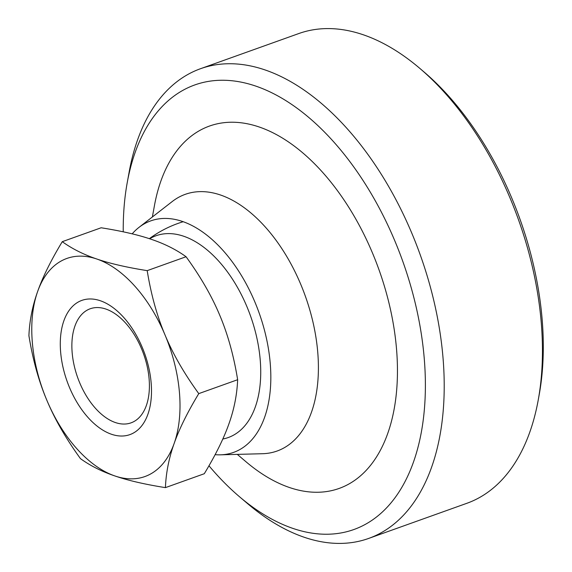 <?xml version="1.0" encoding="UTF-8"?>
<svg xmlns="http://www.w3.org/2000/svg" width="572" height="572" viewBox="0 0 572 572"><rect width="100%" height="100%" fill="white"/><g stroke="black" fill="none" stroke-linecap="round" stroke-linejoin="round"><path stroke-width="0.86" d="M132.175 233.848A122.944 71.042 70.3 0 1 139.003 227.363L172.251 201.523A136.308 78.764 70.3 0 1 220.456 194.988A136.308 78.764 70.3 0 1 315.794 336.465A136.308 78.764 70.3 0 1 262.469 453.718L220.377 454.826A122.944 71.042 70.3 0 1 215.115 454.668M139.003 227.363A122.944 71.042 70.3 0 1 182.482 221.464A122.944 71.042 70.3 0 1 268.475 349.07A122.944 71.042 70.3 0 1 220.377 454.826M149.642 238.767A107.164 61.926 70.3 0 1 183.726 236.25A107.164 61.926 70.3 0 1 257.8 342.528A107.164 61.926 70.3 0 1 222.801 439.017M105.87 309.052A60.582 35.006 -109.7 0 0 90.233 308.758A60.582 35.006 -109.7 0 0 74.074 365.115A60.582 35.006 -109.7 0 0 115.401 422.551A60.582 35.006 -109.7 0 0 131.045 422.844A60.582 35.006 -109.7 0 0 147.197 366.48A60.582 35.006 -109.7 0 0 105.87 309.052M111.497 434.262A71.271 41.184 70.3 0 1 60.632 352.059A71.271 41.184 70.3 0 1 100.286 300.729A71.271 41.184 70.3 0 1 151.158 382.933A71.271 41.184 70.3 0 1 111.497 434.262M198.77 393.622C184.191 373.537 172.944 353.989 165.036 334.977C157.014 316.001 151.065 294.559 147.197 270.642L186.064 256.735C200.65 276.819 211.897 296.368 219.805 315.379C227.828 334.355 233.776 355.798 237.645 379.715C237.03 394.616 234.127 409.337 228.914 423.873C223.816 438.374 215.608 454.99 204.29 473.723L165.415 487.63C166.03 472.729 168.94 458.008 174.145 443.472C179.243 428.971 187.452 412.355 198.77 393.622L237.645 379.715M147.197 270.642C126.648 267.374 109.845 263.499 96.782 259.002C83.605 254.547 72.101 248.77 62.269 241.677C50.944 260.403 42.736 277.02 37.638 291.52C32.432 306.063 29.522 320.785 28.915 335.685C32.783 359.595 38.724 381.038 46.747 400.014C54.662 419.033 65.909 438.581 80.488 458.658C90.326 465.758 101.83 471.535 115.001 475.99C128.064 480.48 144.873 484.362 165.415 487.63M62.269 241.677L101.137 227.77C121.686 231.031 138.488 234.913 151.551 239.411C164.729 243.865 176.233 249.642 186.064 256.735M115.001 475.99A115.816 66.924 70.3 0 1 46.747 400.014A115.816 66.924 70.3 0 1 37.638 291.52A115.816 66.924 70.3 0 1 96.782 259.002A115.816 66.924 70.3 0 1 165.036 334.977A115.816 66.924 70.3 0 1 174.145 443.472A115.816 66.924 70.3 0 1 115.001 475.99M368.604 538.452L466.845 503.303A249.456 144.151 -109.7 0 0 538.252 399.914A249.456 144.151 -109.7 0 0 541.241 322.465A249.456 144.151 -109.7 0 0 419.583 68.182A249.456 144.151 -109.7 0 0 363.199 34.749A249.456 144.151 -109.7 0 0 298.791 33.548L200.55 68.697A249.456 144.151 70.3 0 1 264.958 69.898A249.456 144.151 70.3 0 1 443 357.607A249.456 144.151 70.3 0 1 368.604 538.452A249.456 144.151 70.3 0 1 304.197 537.251A249.456 144.151 70.3 0 1 247.812 503.818L239.518 496.761A236.093 136.429 -109.7 0 0 424.238 358.387A236.093 136.429 -109.7 0 0 282.353 98.498A236.093 136.429 -109.7 0 0 127.198 182.804A236.093 136.429 -109.7 0 0 123.237 231.824M127.198 182.804L129.143 172.086A249.456 144.151 70.3 0 1 200.55 68.697M152.381 216.967L154.404 205.813A192.435 111.204 70.3 0 1 259.173 126.984A192.435 111.204 70.3 0 1 396.518 348.927A192.435 111.204 70.3 0 1 289.446 487.508A192.435 111.204 70.3 0 1 245.946 461.718L237.316 454.382M419.583 68.182L423.73 71.715A242.771 140.29 70.3 0 1 542.127 319.176A242.771 140.29 70.3 0 1 539.224 394.551L538.252 399.914M208.973 465.772A236.093 136.429 -109.7 0 0 239.518 496.761M183.19 221.714A111.361 111.361 0 0 0 149.349 238.674"/></g></svg>
